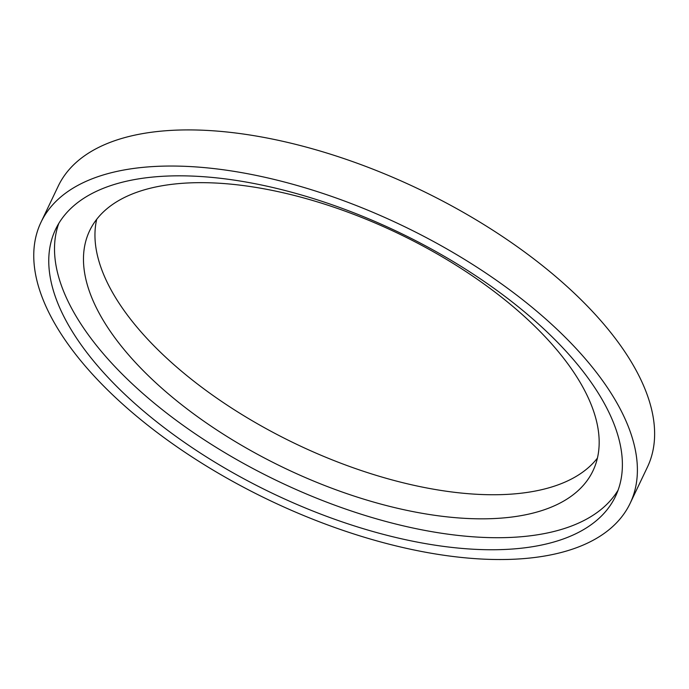 <?xml version="1.0" encoding="UTF-8"?>
<svg xmlns="http://www.w3.org/2000/svg" width="689" height="689" viewBox="0 0 689 689"><rect width="100%" height="100%" fill="white"/><g stroke="black" fill="none" stroke-linecap="round" stroke-linejoin="round"><path stroke-width="1.03" d="M466.746 518.447A278.838 130.359 25.5 0 1 187.098 408.956A278.838 130.359 25.5 0 1 89.648 230.703A278.838 130.359 25.5 0 1 397.441 233.089A278.838 130.359 25.5 0 1 592.996 470.785A278.838 130.359 25.5 0 1 466.746 518.447M597.415 458.116A278.838 130.359 25.5 0 1 478.235 494.357A278.838 130.359 25.5 0 1 209.378 392.876A278.838 130.359 25.5 0 1 96.71 219.291M618.093 490.146A310.153 145 25.5 0 1 480.836 537.282A310.153 145 25.5 0 1 175.118 419.515A310.153 145 25.5 0 1 58.806 223.382M475.091 549.322A310.153 145 25.5 0 1 164.034 427.542A310.153 145 25.5 0 1 55.637 229.256A310.153 145 25.5 0 1 398.001 231.917A310.153 145 25.5 0 1 615.518 496.313A310.153 145 25.5 0 1 475.091 549.322M482.386 559.08A326.379 152.579 25.5 0 1 155.068 430.926A326.379 152.579 25.5 0 1 40.987 222.271A326.379 152.579 25.5 0 1 401.265 225.07A326.379 152.579 25.5 0 1 630.159 503.297A326.379 152.579 25.5 0 1 482.386 559.08M40.987 222.271L58.22 186.151A326.379 152.579 25.5 0 1 418.499 188.941A326.379 152.579 25.5 0 1 647.393 467.168L630.159 503.297"/></g></svg>
